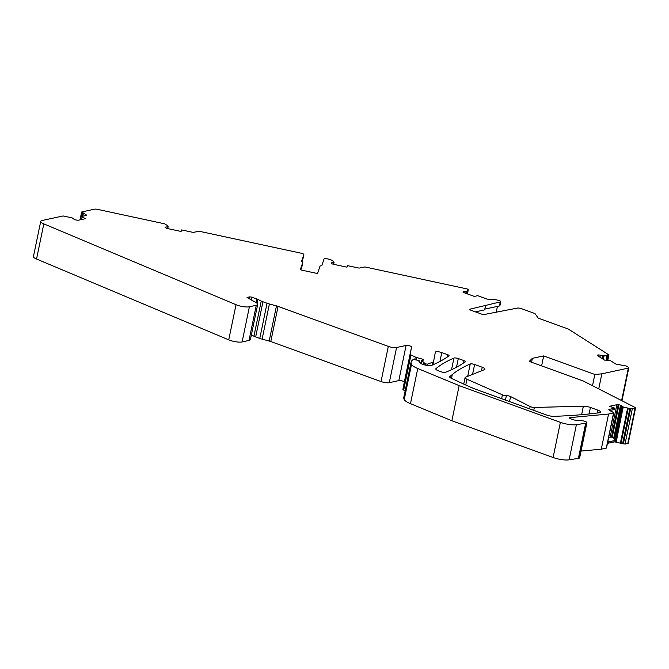 <?xml version="1.0" encoding="UTF-8"?>
<svg xmlns="http://www.w3.org/2000/svg" width="669" height="669" viewBox="0 0 669 669"><rect width="100%" height="100%" fill="white"/><g stroke="black" fill="none" stroke-linecap="round" stroke-linejoin="round"><path stroke-width="1" d="M165.235 227.36A2.132 0.544 -168.3 0 1 165.243 227.343L165.235 227.376A2.132 0.544 -168.3 0 0 165.728 227.845L166.247 228.104A2.132 0.544 -168.3 0 0 167.668 228.572L181.107 231.466L181.633 229.919L192.036 232.16A2.132 0.544 -168.3 0 0 194.135 232.235L199.011 231.215L301.117 253.208A3.044 0.769 -168.3 0 1 303.851 254.554A3.044 0.769 -168.3 0 1 303.843 254.58L301.552 261.345M468.024 289.644L467.899 290.254L467.347 289.861L468.208 289.526L467.163 288.958L364.881 266.931L359.997 267.943A2.132 0.544 -168.3 0 1 357.898 267.876L347.504 265.635L346.977 267.182L333.53 264.288A2.132 0.544 -168.3 0 1 332.117 263.82L331.598 263.553A2.132 0.544 -168.3 0 1 331.105 263.076A2.132 0.544 -168.3 0 1 331.113 263.059L331.13 263.009A2.132 0.544 -168.3 0 1 331.857 262.775L333.948 262.683L332.986 261.044L330.402 259.505L327.275 258.836A3.044 0.769 -168.3 0 0 324.055 258.928L321.756 265.735L320.083 265.961L317.666 273.094A1.823 0.46 -168.3 0 1 315.735 273.153L302.062 270.209A1.823 0.46 -168.3 0 1 300.423 269.398A1.823 0.46 -168.3 0 1 300.431 269.381L302.856 262.206L302.02 266.245L302.856 262.198L301.552 261.353M467.89 290.254L466.912 291.408L466.469 293.566M592.517 385.729L594.85 374.464L601.849 373.829L628.333 368.109A3.044 0.769 -168.3 0 0 628.801 367.816A3.044 0.769 -168.3 0 0 628.392 367.298L626.401 366.035L617.529 364.404A2.132 0.544 -168.3 0 1 615.271 363.719L609.944 360.323L604.559 360.123L597.668 355.732A2.132 0.544 -168.3 0 1 597.375 355.373A2.132 0.544 -168.3 0 1 597.434 355.272L597.634 355.105A2.132 0.544 -168.3 0 1 598.588 354.955L598.772 354.963A2.132 0.544 -168.3 0 1 600.352 355.206L604.048 355.933L608.731 354.779L568.274 329.023L538.211 318.11L535.15 313.794A1.823 0.46 -168.3 0 0 534.372 313.351L521.46 308.66A3.044 0.769 -168.3 0 0 517.338 308.1L484.264 314.514A1.823 0.46 -168.3 0 1 481.789 314.179L470.248 309.99A1.823 0.46 -168.3 0 1 469.429 309.413A1.823 0.46 -168.3 0 1 469.713 309.237L500.278 301.911A3.044 0.769 -168.3 0 0 500.755 301.619A3.044 0.769 -168.3 0 0 499.392 300.657L495.102 299.469L488.964 299.311A2.132 0.544 -168.3 0 1 486.514 298.876L477.733 295.69L474.346 296.426L463.082 292.336L463.475 291.157A2.132 0.544 -168.3 0 1 463.634 291.174L463.374 292.445M497.418 306.385L496.273 311.921M601.849 373.829L598.73 388.898M594.85 374.464L543.688 355.9L541.614 365.901M632.305 408.91L625.022 444.065L620.999 443.338L628.258 408.19L632.305 408.91L635.082 408.316A3.044 0.769 -168.3 0 0 635.55 408.023A3.044 0.769 -168.3 0 0 634.864 407.346L583.335 381.037L529.221 361.402L532.382 358.341L543.688 355.9M532.382 358.341L531.571 362.255M635.55 408.023L628.266 443.179A3.044 0.769 -168.3 0 1 627.798 443.472L625.022 444.065M628.258 408.19L623.157 406.944L616.358 441.256L614.15 440.679L608.472 441.9L608.23 443.196L613.874 441.975L614.15 440.679M620.999 443.338L616.166 442.184A2.132 0.544 11.7 0 0 613.874 441.975M607.837 441.448L608.472 441.9M608.23 443.196L607.527 442.937M608.698 437.258L611.466 437.108L613.707 438.12L616.082 441.097M610.036 410.457L614.577 409.478L614.819 408.182L609.551 406.275L616.86 404.695A2.132 0.544 -168.3 0 1 618.173 404.712L611.466 437.108M614.819 408.182L609.166 409.403A2.132 0.544 -168.3 0 0 608.84 409.612A2.132 0.544 -168.3 0 0 609.308 410.08L612.018 411.962M613.757 412.84L606.482 447.996L601.28 449.192L608.564 414.036L613.757 412.84L612.076 411.678M601.28 449.192L581.052 451.073M608.564 414.036L570.373 417.59A3.044 0.769 11.7 0 0 569.587 417.924A3.044 0.769 11.7 0 0 570.95 418.894L572.43 419.43A6.088 1.539 11.7 0 0 579.822 420.667L580.358 420.634A3.955 1.004 11.7 0 1 584.664 421.261A3.955 1.004 11.7 0 1 586.93 422.691A3.955 1.004 11.7 0 1 586.32 423.067L585.676 423.209L578.392 458.365L579.036 458.223A3.955 1.004 11.7 0 0 579.655 457.847L586.93 422.691M578.392 458.365L569.118 459.837A12.167 3.086 11.7 0 1 553.104 457.504L451.876 420.768L459.16 385.612L417.749 368.51A18.255 4.624 -168.3 0 1 411.519 364.388L404.243 399.552A18.255 4.624 -168.3 0 0 410.473 403.666L417.749 368.51M585.676 423.209L576.394 424.681L569.118 459.837M553.104 457.504L560.379 422.348A12.167 3.086 11.7 0 0 576.394 424.681M560.379 422.348L459.16 385.612M451.876 420.768L410.473 403.666M447.201 357.079L447.695 354.712A3.044 0.769 11.7 0 1 449.058 355.674A3.044 0.769 11.7 0 1 448.949 355.824A401.877 101.805 11.7 0 1 431.63 365.383A6.088 1.539 11.7 0 1 422.917 364.396L422.122 364.103A3.044 0.769 11.7 0 1 420.918 363.476L418.919 361.578L419.764 361.076L418.727 360.482L413.425 359.42A60.837 15.412 11.7 0 0 412.622 359.955A42.59 10.788 11.7 0 0 411.101 362.08A42.59 10.788 11.7 0 0 411.519 364.388M411.101 362.08L403.817 397.235A42.59 10.788 11.7 0 0 404.243 399.552M447.695 354.712L441.783 352.571A4.257 1.079 11.7 0 0 435.352 352.195L433.579 361.486A9.123 2.308 11.7 0 1 433.571 361.494L432.876 364.848L433.571 361.494A9.123 2.308 11.7 0 1 432.734 362.213L427.449 364.145L427.182 365.45M425.476 365.132L425.727 363.936L427.449 364.145M425.727 363.936L424.221 363.392L423.945 364.73M423.987 362.866L424.221 363.392M424.071 362.456L421.562 360.792L420.993 363.535M422.34 360.315L422.574 359.169A1.823 0.46 11.7 0 1 423.82 359.88A1.823 0.46 11.7 0 1 423.536 360.056L421.562 360.792M422.574 359.169L416.586 357.505L416.126 359.755M414.797 359.412L415.29 357.037A3.044 0.769 11.7 0 0 416.586 357.505M415.29 357.037L410.958 354.938L403.683 390.094L405.155 390.805M403.683 390.094A3.044 0.769 11.7 0 1 402.905 389.383L410.189 354.227A3.044 0.769 11.7 0 0 410.958 354.938M410.189 354.227L411.577 346.994A3.044 0.769 11.7 0 0 409.503 345.806A3.044 0.769 11.7 0 0 406.083 345.463L396.566 347.52L389.283 382.676L398.808 380.628L406.083 345.463M402.905 389.383L404.293 382.15A3.044 0.769 11.7 0 0 402.228 380.962A3.044 0.769 11.7 0 0 398.808 380.628M389.283 382.676A6.088 1.539 11.7 0 1 381.037 381.556L388.321 346.4A6.088 1.539 11.7 0 0 396.566 347.52M388.321 346.4L278.078 306.385A6.088 1.539 11.7 0 0 276.464 305.884L269.39 303.994L262.106 339.15L269.181 341.039L276.464 305.884M381.037 381.556L270.794 341.541A6.088 1.539 11.7 0 0 269.181 341.039M262.106 339.15A8.797 2.233 11.7 0 1 261.286 338.915A8.797 2.233 11.7 0 1 259.773 338.414L255.667 336.925L262.942 301.769L267.048 303.258A8.797 2.233 11.7 0 0 268.562 303.759A8.797 2.233 11.7 0 0 269.39 303.994M255.667 336.925A8.797 2.233 -168.3 0 1 253.944 336.214L251.368 334.968M262.942 301.769A8.797 2.233 -168.3 0 1 261.228 301.058L253.944 336.214M257.072 303.3L257.874 299.436L261.228 301.058M257.874 299.436A6.088 1.539 11.7 0 0 256.687 298.934L251.711 297.136L249.654 296.852L247.062 297.513L256.11 302.639A9.123 2.308 11.7 0 1 257.69 304.412A9.123 2.308 11.7 0 1 256.277 305.29L249.395 306.778A9.123 2.308 -168.3 0 1 236.023 304.704L43.819 223.872A9.123 2.308 -168.3 0 1 40.734 221.364A9.123 2.308 -168.3 0 1 42.147 220.486L63.103 215.962L72.168 217.902L73.791 219.089A2.132 0.544 -168.3 0 0 74.702 219.616L74.878 219.675A2.132 0.544 -168.3 0 0 76.45 220.059L77.236 220.16A2.132 0.544 -168.3 0 0 78.549 220.176L85.858 218.604L80.589 216.689L86.242 215.468A2.132 0.544 -168.3 0 0 86.569 215.267A2.132 0.544 -168.3 0 0 86.1 214.799L82.948 212.692L82.195 216.346M236.023 304.704L228.739 339.86A9.123 2.308 -168.3 0 0 242.111 341.934L249.002 340.446A9.123 2.308 11.7 0 0 250.415 339.568L257.69 304.412M228.739 339.86L36.544 259.028A9.123 2.308 -168.3 0 1 33.45 256.52L40.734 221.364M83.299 213.344L82.697 216.229M165.243 227.343L165.26 227.293A2.132 0.544 -168.3 0 1 165.996 227.059L168.162 226.716L167.125 225.328L164.532 223.797L97.381 209.338A3.044 0.769 -168.3 0 0 94.622 209.163L81.835 211.922L82.948 212.692M597.317 413.007L597.902 410.164A6.088 1.539 11.7 0 1 600.628 412.096A6.088 1.539 11.7 0 1 599.307 412.748A377.216 95.558 -168.3 0 1 564.577 415.875A377.216 95.558 -168.3 0 1 553.974 416.344A6.088 1.539 -168.3 0 1 546.832 415.098L477.883 390.069A60.837 15.412 -168.3 0 1 467.422 385.796L451.374 378.345A6.088 1.539 -168.3 0 1 449.693 376.839A6.088 1.539 -168.3 0 1 449.869 376.572L452.286 374.548A378.06 95.776 11.7 0 1 470.24 363.986A3.044 0.769 11.7 0 1 474.605 364.48L472.548 374.406M597.902 410.164L590.426 407.454L589.071 413.96M533.77 410.348L534.364 407.454L583.376 406.2A6.088 1.539 -168.3 0 1 590.426 407.454M534.364 407.454A3.044 0.769 -168.3 0 1 530.166 406.543L510.581 396.541A3.044 0.769 -168.3 0 0 506.374 395.63L506.358 395.63A3.044 0.769 -168.3 0 1 502.419 394.835L501.616 398.682M465.758 385.018L466.954 379.239L502.419 394.835M466.954 379.239A6.088 1.539 -168.3 0 1 465.08 377.651A6.088 1.539 -168.3 0 1 465.582 377.191L484.456 369.639A6.088 1.539 11.7 0 0 484.958 369.179A6.088 1.539 11.7 0 0 482.232 367.248L474.605 364.48M435.979 368.627A6.088 1.539 11.7 0 0 435.803 368.903A6.088 1.539 11.7 0 0 438.529 370.827L441.164 371.788A3.044 0.769 11.7 0 0 445.504 372.282A401.877 101.805 11.7 0 0 465.256 361.745A3.044 0.769 11.7 0 0 465.356 361.594A3.044 0.769 11.7 0 0 463.993 360.633L458.298 358.559A3.044 0.769 11.7 0 0 453.942 358.074A378.06 95.776 11.7 0 0 435.979 368.627L435.862 369.221M466.912 291.408L463.634 291.174M334.023 262.407L333.647 264.305L334.032 262.432M623.157 406.944L621.618 405.782A2.132 0.544 -168.3 0 0 620.707 405.263L620.531 405.197A2.132 0.544 -168.3 0 0 618.959 404.82L618.173 404.712M303.015 258.569A3.044 0.769 -168.3 0 1 303.015 258.594A3.044 0.769 -168.3 0 1 303.007 258.61L301.97 261.688M300.816 269.791L302.02 266.245M463.475 291.157L463.224 292.386M500.755 301.619L499.919 305.649A3.044 0.769 -168.3 0 1 499.442 305.942L484.975 309.07M485.669 305.716L484.64 309.864L475.408 311.863M82.22 219.382L80.297 217.994L80.589 216.689M468.108 290.455L467.397 293.9M466.954 291.391L466.502 293.574M608.313 355.13L607.26 360.223M607.544 355.105L606.49 360.198M607.042 355.607L606.097 360.181M604.048 355.933L603.338 359.345M628.333 368.109L621.61 400.58M635.082 408.316L627.798 443.472M630.658 408.684L623.374 443.84M629.905 408.416L622.622 443.572M627.622 408.123L620.347 443.279M623.24 406.969L616.157 441.147M616.166 442.184L616.358 441.256M616.86 404.695L610.187 436.932M613.573 412.957L606.29 448.113M570.373 417.59L570.172 418.551M579.036 458.223L586.32 423.067M419.363 362.004L419.53 361.218M441.783 352.571L439.943 361.461M432.115 365.174L432.734 362.213M411.577 346.994L404.293 382.15M278.078 306.385L270.794 341.541M259.773 338.414L267.048 303.258M255.934 302.539L256.687 298.934M251.159 299.804L251.711 297.136M249.269 298.717L249.654 296.852M249.002 340.446L256.277 305.29M242.111 341.934L249.395 306.778M43.819 223.872L36.544 259.028M83.366 213.386L82.78 216.212M86.1 214.799L85.95 215.535M81.651 218.972L81.534 219.532M82.195 212.424L81.35 216.522M80.949 218.462L80.681 219.716M583.376 406.2L581.629 414.68M530.166 406.543L529.681 408.868M509.544 401.559L510.581 396.541M506.374 395.63L505.455 400.079M505.438 400.07L506.358 395.63M481.496 370.827L482.232 367.248M467.681 376.346L470.24 363.986M451.483 378.395L452.286 374.548M449.752 377.165L449.869 376.572M463.508 362.999L463.993 360.633M458.298 358.559L456.501 367.239M451.525 369.714L453.942 358.074M303.843 254.58L303.007 258.61L303.851 254.554M500.278 301.911L499.442 305.942M469.713 309.237L469.621 309.68M603.973 355.933L603.279 359.312M609.166 409.403L609.058 409.93M485.477 305.833L484.64 309.864M603.095 355.9L602.493 358.81M602.869 355.866L602.284 358.676M600.352 355.206L599.942 357.187M598.772 354.963L598.504 356.268M598.588 354.955L598.337 356.167M597.634 355.105L597.526 355.632M622.295 406.635L615.271 440.528M622.162 406.56L615.154 440.394M621.618 405.782L614.702 439.148M620.707 405.263L613.874 438.237M620.531 405.197L613.707 438.12M618.959 404.82L612.219 437.359M168.078 226.967L167.743 228.589M167.978 227L167.651 228.564M165.996 227.059L165.82 227.886M333.948 262.683L333.614 264.305M333.839 262.716L333.522 264.28M331.857 262.775L331.69 263.603M466.36 291.525L465.975 293.39M466.176 291.525L465.8 293.323M468.208 289.526L468.041 290.321M468.133 290.43L467.405 293.908M608.899 354.988L607.812 360.24M607.184 355.54L606.223 360.19M628.801 367.816L621.978 400.764M419.538 362.163L419.764 361.076M423.36 364.546L423.678 363.008M420.826 363.384L421.403 360.591M83.232 213.252L82.613 216.254M81.651 212.04L80.69 216.664M80.405 218.069L80.029 219.858M465.08 377.651L463.742 384.081"/></g></svg>

